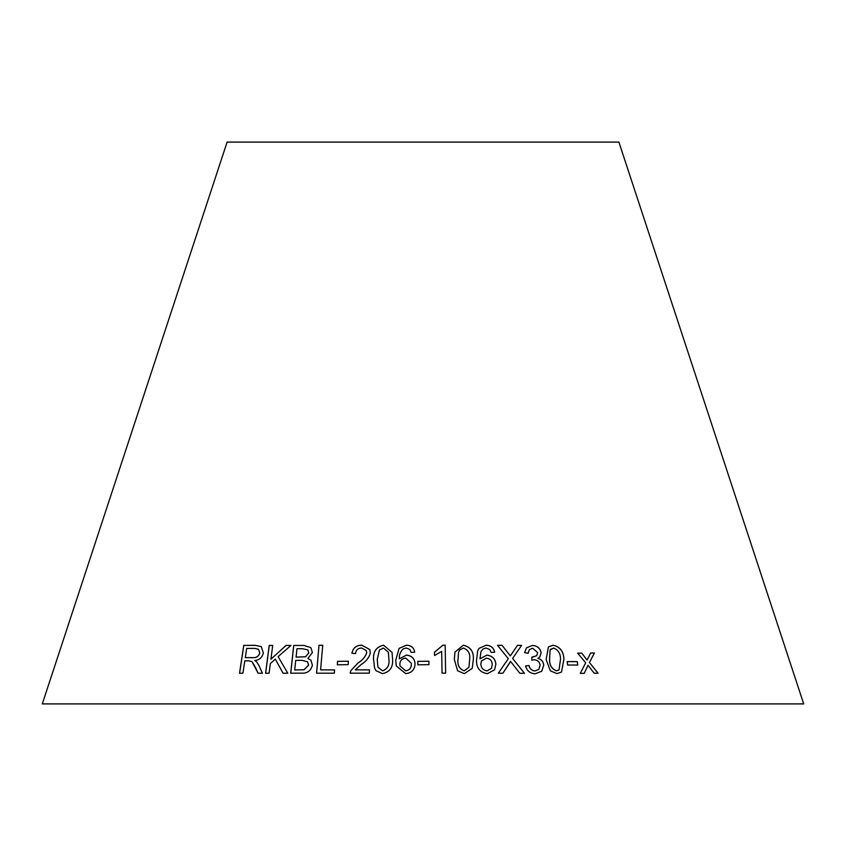 <?xml version="1.0" encoding="UTF-8"?>
<svg xmlns="http://www.w3.org/2000/svg" width="846" height="846" viewBox="0 0 846 846"><rect width="100%" height="100%" fill="white"/><g stroke="black" fill="none" stroke-linecap="round" stroke-linejoin="round"><path stroke-width="1.27" d="M803.7 703.904L42.3 703.904L227.109 142.096L618.891 142.096L803.7 703.904M318.995 645.265L316.573 673.183L334.297 673.194L334.582 669.895L320.592 669.863L322.738 645.244L318.995 645.265L316.605 673.226M303.989 645.445L293.699 645.487L290.696 673.205L301.165 673.152C307.14 673.564 310.884 670.91 312.396 665.168L310.937 660.218L307.881 658.421L312.407 652.562L310.842 647.634L303.989 645.445L293.699 645.487M287.799 673.247L278.112 656.655L290.929 645.456L286.064 645.413L270.921 659.193L272.719 645.413L269.208 645.445L265.581 673.236L269.102 673.205L270.36 663.571L275.31 659.119L283.061 673.205L287.799 673.247M255.45 667.388L258.041 673.205L262.429 673.247L259.003 665.622L256.676 661.9L254.805 660.515C259.32 660.06 262.175 657.543 263.349 652.964L261.266 646.619L255.185 645.318L243.754 645.403L239.513 673.268L242.897 673.226L244.78 660.853L248.735 660.821L252.013 661.657L258.104 673.247M348.171 664.639L348.362 661.202L337.533 661.371L337.343 664.808L348.171 664.639M351.936 653.249L355.553 653.588C355.891 650.077 357.879 648.216 361.517 647.983L366.244 650.521L366.709 652.816C365.218 656.982 362.352 660.324 358.122 662.841L350.72 670.793L350.17 673.183L369.29 673.152L369.48 669.863L355.278 669.863L361.179 664.48C365.99 661.614 369.057 657.765 370.368 652.911L369.787 649.538L361.76 645.149C356.208 645.265 352.941 647.973 351.936 653.249C352.962 648.015 356.24 645.308 361.781 645.191L361.76 645.149M373.572 659.446L374.545 667.97L376.026 670.741L382.54 673.617C389.784 672.02 393.136 667.304 392.586 659.457L392.047 652.351L383.587 645.191C376.354 646.841 373.012 651.589 373.572 659.446L374.556 667.991M415.026 664.152C414.889 658.78 412.044 655.766 406.524 655.09L399.354 658.801C399.069 654.867 400.359 651.579 403.204 648.914L406.239 648.004L409.813 649.474L411.114 652.403L414.699 652.171C413.98 647.719 411.251 645.392 406.503 645.191L399.079 648.396L395.748 660.155L396.245 665.929L405.699 673.617C411.547 673.025 414.667 669.873 415.026 664.152L414.984 663.338M428.943 664.66L428.89 661.223L417.829 661.371L417.892 664.808L428.943 664.66M441.686 651.367L442.046 673.152L445.641 673.152L445.176 645.202L442.86 645.191L434.495 652.203L434.558 655.502L441.686 651.367M454.334 659.468L457.612 670.772L464.338 673.659L472.227 668.34L473.326 659.499C473.908 651.674 470.588 646.904 463.344 645.212L454.947 652.107L454.334 659.468M495.872 664.205C495.354 658.823 492.34 655.798 486.841 655.121L479.999 658.823L480.94 651.674L483.119 648.935L486.048 648.025L489.686 649.506L491.188 652.435L494.699 652.203C493.673 647.74 490.817 645.413 486.112 645.212L478.995 648.406L477.715 650.637L476.531 660.176C476.34 667.938 479.946 672.433 487.349 673.68L494.614 669.789L495.841 664.247C495.322 658.865 492.319 655.84 486.82 655.164L486.841 655.121M577.755 665.041L577.3 661.614L567.19 661.593L567.645 665.03L577.755 665.041M546.135 659.584L550.344 670.836L556.943 673.617L561.49 672.073L563.912 659.32C563.679 651.494 560.105 646.788 553.178 645.202L548.43 646.926L546.135 659.584M519.856 673.257L524.499 673.31L512.613 658.452L521.591 645.382L517.509 645.329L510.328 655.883L502.027 645.297L497.501 645.329L508.298 658.653L498.326 673.268L502.894 673.226L510.54 661.382L519.856 673.257M532.324 645.445L526.434 647.888L524.626 652.647L528.126 653.239L529.395 649.569L532.684 648.237L537.654 652.594L536.755 655.65L531.88 657.162L531.796 660.144L534.175 659.774C537.57 660.017 539.558 661.826 540.139 665.189L538.743 669.461L534.979 670.952C531.774 670.603 529.776 668.784 528.972 665.506L525.588 665.971C526.921 670.92 530.146 673.511 535.232 673.765L541.747 671.238L543.735 665.136C543.344 661.551 541.398 659.267 537.887 658.283L539.885 656.813L541.154 652.689C540.076 648.068 537.136 645.646 532.324 645.445L526.413 647.909M598.122 673.215L589.429 662.545L594.442 652.975L590.635 652.996L587.092 660.039L581.731 653.091L577.659 653.154L585.675 662.778L580.314 673.405L584.258 673.331L588.023 665.284L594.199 673.236L598.122 673.215M598.059 673.257L589.429 662.545M589.366 662.587L594.442 652.975M594.389 653.017L590.571 653.038M581.731 653.091L587.092 660.039M581.678 653.133L577.607 653.197M584.205 673.374L588.023 665.284M539.864 656.824L541.112 652.731C540.044 648.099 537.094 645.688 532.293 645.487M528.094 653.228L529.353 649.612M536.713 655.692L532.441 657.205M532.398 657.247L531.838 657.205M538.722 669.482L534.979 670.952M534.936 670.994C531.732 670.645 529.733 668.826 528.94 665.548L528.972 665.506M528.94 665.548L525.556 666.014M541.726 671.259L543.735 665.136M543.703 665.178C543.301 661.593 541.355 659.309 537.845 658.315L537.887 658.283M524.467 673.353L512.613 658.452M512.581 658.495L521.591 645.382M521.559 645.424L517.477 645.371M502.027 645.297L510.328 655.883M501.995 645.339L497.469 645.371M505.485 662.788L498.326 673.268M503.486 672.327L509.334 663.476M509.303 663.518L510.54 661.382M561.469 672.094L563.87 659.362C563.637 651.536 560.052 646.83 553.136 645.244L548.409 646.947M559.026 669.905L556.531 670.846C551.782 669.027 549.456 665.263 549.551 659.552L550.048 650.119L550.968 648.956M550.09 650.077L553.517 648.025C558.275 649.834 560.602 653.609 560.496 659.351L559.058 669.884L556.573 670.804C551.825 668.985 549.498 665.22 549.604 659.51L550.048 650.119M577.702 665.083L577.3 661.614M577.247 661.657L567.137 661.635M494.582 669.831L495.841 664.247M486.82 655.164L479.999 658.823M479.978 658.865L480.93 651.716M494.667 652.245C493.652 647.782 490.786 645.456 486.09 645.255L486.112 645.212M486.09 645.255L478.995 648.406M478.973 648.448L477.704 650.659M491.484 668.308L487.116 670.91C483.246 670.318 481.163 668.086 480.835 664.216L481.385 661.117L486.291 658.146C490.024 658.59 492.012 660.673 492.266 664.385L491.484 668.308L487.137 670.867C483.267 670.275 481.173 668.054 480.856 664.173L481.385 661.117M472.216 668.361L473.316 659.542C473.897 651.706 470.566 646.947 463.333 645.255L454.937 652.129M468.927 667.261L464.232 670.889C459.378 668.996 457.295 665.199 458.003 659.489L458.511 652.499L459.537 650.035L463.407 648.047C468.293 649.929 470.387 653.736 469.667 659.468L468.938 667.24L464.243 670.846C459.389 668.953 457.305 665.157 458.014 659.446L458.511 652.509M445.631 673.194L445.176 645.202M445.165 645.244L442.86 645.191M442.86 645.234L434.495 652.245M428.943 664.702L428.89 661.223M428.89 661.265L417.829 661.371M417.839 661.413L417.892 664.85M415.026 664.195C414.889 658.823 412.055 655.809 406.524 655.132L406.524 655.09M406.524 655.132L399.354 658.801M414.699 652.203C413.99 647.761 411.251 645.435 406.503 645.234L406.503 645.191M406.503 645.234L399.079 648.396M399.09 648.438L395.748 660.155M395.759 660.197L396.256 665.95M411.283 663.253L411.346 664.374C411.315 668.086 409.422 670.244 405.689 670.857L400.052 665.992L399.83 664.131C400.042 660.515 402.019 658.505 405.752 658.103L411.272 663.211L411.346 664.332C411.304 668.044 409.422 670.201 405.689 670.815L400.052 665.992M392.058 652.372L383.598 645.223C376.375 646.883 373.033 651.632 373.594 659.489M388.42 652.351L388.906 659.468C389.604 665.178 387.521 668.964 382.656 670.857L377.94 667.198L377.242 659.425L379.442 650.014L383.439 648.015L388.409 652.308L388.896 659.436C389.594 665.136 387.51 668.922 382.635 670.815L377.94 667.198M366.265 650.563L366.709 652.816M366.73 652.858C365.229 657.025 362.374 660.366 358.144 662.883L350.72 670.793M350.741 670.836L350.202 673.226M369.49 669.905L355.278 669.863M369.787 649.559L361.781 645.191M348.393 661.244L337.533 661.371M337.565 661.403L337.374 664.85M252.013 661.657L255.513 667.431M255.809 661.138L254.805 660.515M261.287 646.63L255.185 645.318M255.238 645.361L243.754 645.403M243.817 645.435L239.577 673.31M258.474 649.294L259.817 652.985C258.58 656.496 256.201 658.061 252.679 657.659L245.266 657.649L246.672 648.438L254.858 648.396L258.442 649.273L259.764 652.943C258.527 656.464 256.148 658.019 252.616 657.617L245.266 657.649M290.971 645.498L286.064 645.413M286.107 645.456L270.921 659.193M272.772 645.456L269.208 645.445M269.261 645.487L265.633 673.279M283.103 673.247L275.31 659.119M310.852 647.645L304.031 645.477M293.742 645.53L290.738 673.247M310.958 660.25L307.881 658.421M307.87 649.908L308.779 653.017L305.554 656.803L296.089 657.152L296.957 648.734L302.445 648.713L307.87 649.908L308.737 652.975L305.512 656.76L296.047 657.109M307.595 661.794L308.621 665.178L304.052 669.789L294.704 669.947L295.698 660.377L302.054 660.356L307.595 661.794L308.579 665.136L304.01 669.746L294.662 669.905M322.77 645.287L319.037 645.308M334.614 669.937L320.592 669.863"/></g></svg>
